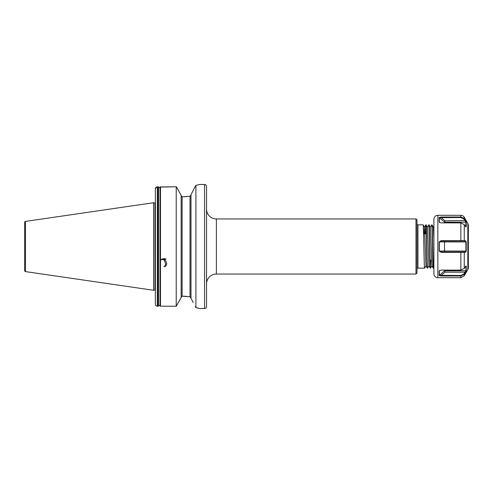 <?xml version="1.0" encoding="UTF-8"?>
<svg xmlns="http://www.w3.org/2000/svg" width="493" height="493" viewBox="0 0 493 493"><rect width="100%" height="100%" fill="white"/><g stroke="black" fill="none" stroke-linecap="round" stroke-linejoin="round"><path stroke-width="0.74" d="M159.824 187.328L159.294 187.543L160.046 187.081L160.046 305.857L159.294 305.42L160.471 306.202L176.223 306.202L181.147 297.581L176.223 306.202L160.471 306.202L160.046 305.857M416.973 219.927L416.973 273.073L415.987 274.059L415.987 218.941L416.973 219.927M416.973 269.135A0.986 0.986 0 0 1 417.959 268.155L424.602 268.155C424.109 269.492 423.616 223.508 423.123 224.845L424.504 227.224L425.946 265.776L427.326 268.155C426.833 269.492 426.346 223.508 425.853 224.845L426.075 224.845C426.568 223.508 427.061 269.492 427.554 268.155L427.326 268.155M416.973 223.865A0.986 0.986 0 0 0 417.959 224.845L423.123 224.845M430.278 268.155L430.506 268.155C430.013 269.492 429.52 223.508 429.027 224.845L428.805 224.845C429.298 223.508 429.791 269.492 430.278 268.155L428.898 265.776L427.456 227.224L426.075 224.845M433.236 268.155L433.458 268.155C432.965 269.492 432.472 223.508 431.979 224.845L431.757 224.845C432.25 223.508 432.743 269.492 433.236 268.155L431.85 265.776L430.414 227.224L429.027 224.845M433.902 239.185L433.365 227.224L431.979 224.845M425.853 224.845L425.41 233.805M425.964 225.48L425.638 233.774M425.983 265.776L424.602 268.155M428.805 224.845L427.425 227.224M428.935 265.776L427.554 268.155M431.757 224.845L430.377 227.224M430.703 259.94L430.395 267.52M431.886 265.776L430.506 268.155M433.643 260.353L433.347 267.52M433.871 260.384L433.458 268.155M190.988 194.735L195.283 186.336L190.988 194.735L190.988 298.228L193.194 302.542M190.68 297.1L190.002 296.718L182.133 296.201L181.147 297.23L182.133 296.201L182.133 196.762L181.147 195.733L182.133 196.762L182.817 196.762L190.002 196.251L190.988 195.08L190.002 196.251L190.002 296.718L190.988 297.883L190.686 297.106M424.892 233.879L426.291 233.682M433.045 260.267L433.902 260.39M415.987 218.941L216.384 218.941A9.842 9.842 0 0 1 206.542 209.1L206.542 283.9A9.842 9.842 0 0 1 216.384 274.059L415.987 274.059M204.57 308.507A1.966 1.966 0 0 0 206.542 306.541L206.542 186.459A1.966 1.966 0 0 0 204.57 184.493L204.57 308.507L199.653 308.507L195.912 307.57L195.912 185.399L195.283 186.336M155.357 203.11A0.789 0.789 0 0 1 155.252 203.116L155.252 289.884A0.789 0.789 0 0 1 155.357 289.89M155.252 203.116L155.252 289.884M155.159 203.116A0.789 0.789 0 0 1 154.956 203.085L153.588 202.722L153.588 290.278L154.956 289.915A0.789 0.789 0 0 1 155.159 289.884M153.588 202.722L25.494 221.4A0.986 0.986 0 0 0 24.65 222.374L24.65 270.626A0.986 0.986 0 0 0 25.494 271.6L153.588 290.278M195.912 185.399L199.542 184.493L204.57 184.493M157.218 186.804L159.294 187.543L157.329 186.804C156.115 186.933 155.461 187.599 155.357 188.794L155.357 304.218C155.461 305.407 156.115 306.073 157.329 306.202L159.294 305.42M160.096 305.987L160.096 186.97L176.223 186.779L176.673 187.328L176.223 186.779L160.046 187.081M176.223 186.779L176.223 306.202M181.147 195.382L176.673 187.328L181.147 195.382L181.147 297.581M155.357 188.794L156.706 186.902M158.117 186.804L158.117 306.202L157.329 306.202C156.121 306.073 155.461 305.413 155.357 304.218M158.543 187.118L158.493 305.987L158.493 187.001M186.52 196.627L182.817 196.762M186.52 296.336L184.77 296.238M184.025 296.213L183.014 296.201M195.283 306.634L195.912 307.57M198.605 308.224L197.508 307.94M197.145 307.854L196.134 307.62M196.097 185.356L197.12 185.121M197.373 185.06L198.599 184.746M160.847 260.033L161.932 258.961L164.434 260.267L165.66 264.119L164.57 266.614L163.879 266.608M161.975 259.762L163.066 258.689L165.562 259.996L166.788 263.847L165.703 266.349L165.007 266.337M163.762 258.646L166.012 258.961M425.835 224.863L424.467 227.224L424.085 233.99M439.799 270.367L439.337 270.811L439.337 275.34L460.85 275.482L463.938 273.911L465.916 270.842L465.916 266.312L466.236 266.22L466.236 270.78L464.258 274.219L465.386 272.493L465.065 272.185L444.939 272.185L441.13 275.482L441.13 275.969L439.146 275.519L439.146 270.934L441.13 270.115L460.85 270.115L464.258 268.402L465.386 266.676L466.236 266.22L465.91 266.103M465.756 226.817L465.916 222.158L463.938 219.089L460.85 217.518L439.337 217.659L439.337 222.189L439.799 222.633M461.177 217.043L464.258 218.781L465.386 220.507L466.236 222.22L466.236 226.78L465.386 226.324L464.258 224.598L460.85 222.885L441.13 222.885L439.146 222.066L439.146 217.481L441.13 217.031L460.85 217.031L460.85 215.299L437.839 215.299L437.839 277.701L460.85 277.701L460.85 275.969L464.258 274.219L464.258 275.735L467.82 269.56A3.938 3.938 0 0 0 468.35 267.588L468.35 259.484M467.82 269.56L467.82 223.44A3.938 3.938 0 0 1 468.35 225.412L468.35 267.588M437.839 215.299A3.938 3.938 0 0 0 433.902 219.237L433.902 273.763A3.938 3.938 0 0 0 437.839 277.701M460.85 275.482L460.85 275.969L441.13 275.969M460.85 270.115L460.85 252.348L441.13 252.348L439.146 251.079L439.146 241.921L441.13 240.652L465.386 240.683L466.236 241.94L466.236 251.06L465.386 252.317L460.85 252.348L460.85 252.009L465.065 252.009L465.916 251.029L465.916 241.971L465.065 240.991L441.13 240.991L439.337 241.971L439.337 251.029L441.13 252.009L460.85 252.009M467.82 223.44L464.258 217.265L464.258 218.781L463.463 217.912M444.532 222.885L444.532 222.158L465.916 222.158L466.236 222.22L465.971 226.928M460.85 215.299A3.938 3.938 0 0 1 464.258 217.265M439.146 275.519L444.532 270.842L466.236 270.78L466.236 266.22M468.35 233.516L468.35 225.412M439.146 251.079L444.532 251.029L444.532 241.971L444.939 240.991M466.236 251.06L444.532 251.029L444.939 252.009M439.146 241.921L466.236 241.94M465.065 240.991L465.386 240.683M465.386 252.317L465.065 252.009M463.938 240.991L464.258 240.683L464.258 224.598M464.258 268.402L464.258 252.317L463.938 252.009M441.13 240.991L441.13 240.652M441.13 252.348L441.13 252.009M444.939 272.185L444.532 270.115M439.146 217.481L444.532 222.158L444.939 220.815L465.386 220.507M466.236 226.78L465.663 226.688M463.938 219.089L464.258 218.781M444.939 220.815L441.13 217.518L441.13 217.031M439.146 222.066L439.701 222.589M464.258 274.219L463.938 273.911M439.898 270.324L439.146 270.934M417.959 224.845L417.959 268.155M216.384 218.941L216.384 274.059M154.956 203.085L154.956 289.915M25.494 221.4L25.494 271.6M157.329 186.804L157.329 306.202M160.471 186.779L160.471 306.202M460.85 240.991L460.85 222.885M460.85 217.518L460.85 217.031M433.902 267.403L433.476 268.137M433.902 226.232L433.347 227.193M460.85 277.701L464.258 275.735M465.626 266.208L465.971 266.072"/></g></svg>
